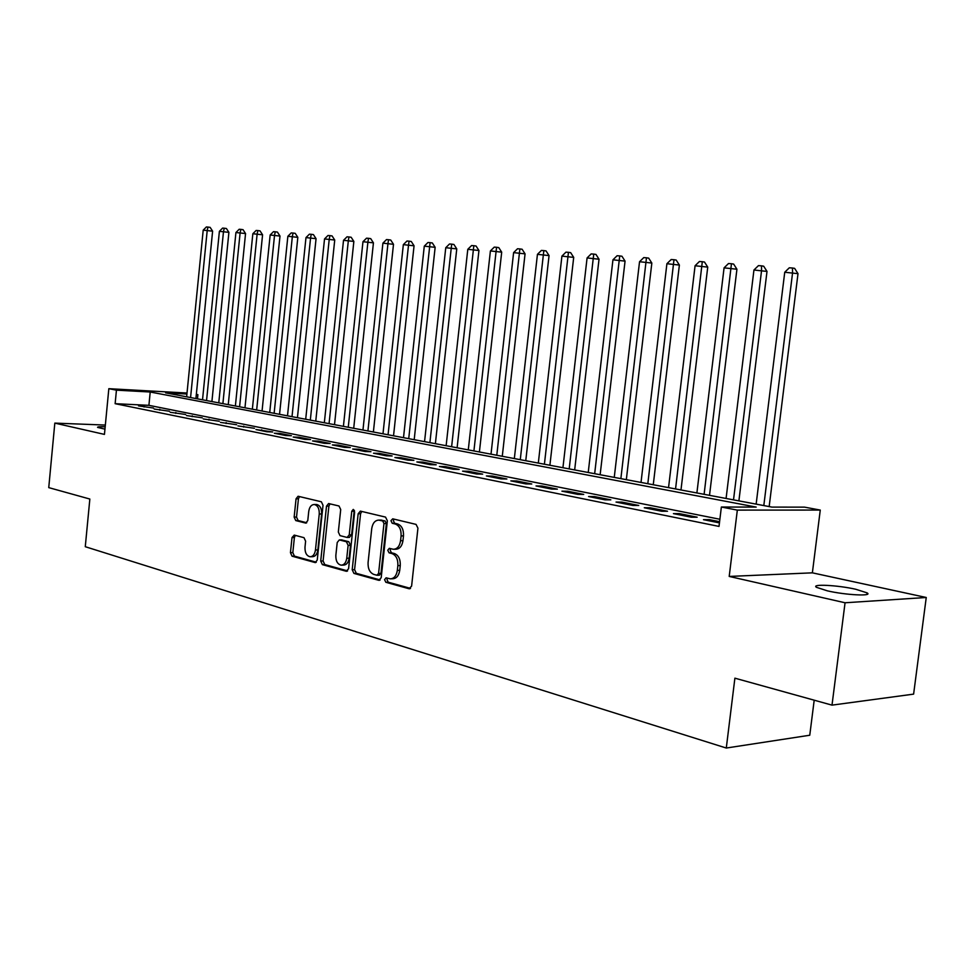 <?xml version="1.0" encoding="UTF-8"?>
<svg xmlns="http://www.w3.org/2000/svg" width="975" height="975" viewBox="0 0 975 975"><rect width="100%" height="100%" fill="white"/><g stroke="black" fill="none" stroke-linecap="round" stroke-linejoin="round"><path stroke-width="1.46" d="M384.577 579.65L385.844 582.282L409.025 588.742L411.596 586.146L417.934 528.158L416.057 524.392L392.718 518.822L390.963 520.687L392.23 523.27L395.216 523.989C399.372 525.635 401.334 529.608 401.091 535.921L400.567 540.711C399.64 546.232 397.252 549.096 393.376 549.278L389.317 548.34L387.758 550.205L389.037 552.813L392.011 553.593C396.155 555.299 398.105 559.309 397.861 565.61L397.337 570.387C396.435 575.823 394.083 578.638 390.28 578.833L386.1 577.809L384.577 579.65M387.526 578.187L386.977 579.564L388.233 582.197L410.524 588.388M394.034 519.139L393.364 520.674L394.631 523.258L397.617 523.977L395.216 523.989M390.78 548.693L390.158 550.156L391.426 552.764L394.4 553.532L392.011 553.593M105.178 426.782C99.791 426.599 97.268 426.794 97.585 427.391L104.947 429.146M827.397 590.85C845.678 595.103 873.307 596.468 867.092 592.873L855.77 589.266C837.61 585.122 810.664 583.757 816.477 587.316L827.397 590.85M294.243 535.092L292.012 537.578L290.44 552.654L292.037 556.177L315.23 562.599L317.241 560.064L323.018 505.306L321.36 501.784L298.094 496.251L296.059 498.81L294.145 517.091L295.754 520.577L305.748 523.1L307.783 520.54L308.746 511.4C309.453 506.951 311.293 504.648 314.267 504.489C317.74 505.391 319.41 508.548 319.252 513.996L315.461 549.985C314.767 554.336 312.975 556.603 310.074 556.762C306.54 555.86 304.846 552.654 304.992 547.158L305.614 541.198L303.993 537.676L294.243 535.092M719.879 519.261L148.907 405.332L115.135 403.687L116.439 390.158L108.834 388.684L187.017 393.023M832.004 705.132L845.057 602.769L926.25 597.492L913.612 694.127L832.004 705.132L734.894 678.173L726.29 748.032L85.276 546.707L89.846 499.042L48.75 487.622L54.819 423.113L104.447 434.399L108.834 388.684M926.25 597.492L812.37 572.837L729.203 576.432L845.057 602.769M729.203 576.432L737.332 510.108L721.366 507.024L756.186 507.085L150.211 392.011L116.439 390.158M115.135 403.687L719.014 526.415L721.366 507.024M352.194 569.729L353.925 573.398L378.714 580.296L381.188 577.736L387.355 520.796L385.539 517.103L360.36 511.119L358.166 513.764L352.194 569.729L354.583 569.644L356.314 573.324L380.165 579.942M346.198 571.253L322.372 564.622L320.714 561.027L326.503 506.147L328.612 503.539L339.008 506.001L340.714 509.559L338.325 532.045L340.019 535.641L347.112 537.444L349.245 534.836L351.756 511.266L353.279 509.413L354.644 511.96L348.587 568.73L346.198 571.253L347.039 571.228M105.337 425.063L54.819 423.113M719.587 521.698L709.288 519.638L703.475 519.675L719.44 522.893M673.432 513.618L691.348 517.225L697.174 517.201L679.27 513.606L673.432 513.618M644.292 507.756L661.672 511.253L667.522 511.241L650.154 507.756L644.292 507.756M616.029 502.064L632.885 505.452L638.747 505.464L621.892 502.088L616.029 502.064M588.583 496.531L604.951 499.834L610.825 499.858L594.457 496.58L588.583 496.531M561.929 491.168L577.834 494.362L583.708 494.423L567.816 491.229L561.929 491.168M536.031 485.952L551.484 489.06L557.359 489.133L541.917 486.025L536.031 485.952M510.863 480.882L525.878 483.905L531.765 483.99L516.75 480.967L510.863 480.882M486.391 475.946L500.992 478.896L506.878 478.993L492.278 476.056L486.391 475.946M462.589 471.157L476.787 474.021L482.674 474.13L468.463 471.278L462.589 471.157M439.42 466.489L453.241 469.28L459.128 469.402L445.295 466.623L439.42 466.489M416.873 461.943L430.328 464.661L436.203 464.795L422.736 462.101L416.873 461.943M394.912 457.519L408.013 460.163L413.888 460.322L400.774 457.689L394.912 457.519M373.523 453.217L386.283 455.788L392.145 455.959L379.372 453.387L373.523 453.217M352.67 449.012L365.113 451.523L370.963 451.705L358.508 449.195L352.67 449.012M332.353 444.929L344.48 447.367L350.317 447.549L338.179 445.112L332.353 444.929M312.536 440.932L324.37 443.32L330.184 443.515L318.35 441.139L312.536 440.932M293.207 437.044L304.748 439.372L310.562 439.567L299.008 437.251L293.207 437.044M274.353 433.241L285.614 435.508L291.403 435.727L280.13 433.461L274.353 433.241M255.95 429.536L266.943 431.754L272.707 431.974L255.95 429.536M237.985 425.917L254.463 428.305L237.985 425.917M220.435 422.382L236.645 424.734L220.435 422.382M203.288 418.933L219.253 421.237L203.288 418.933M186.542 415.557L202.252 417.824L186.542 415.557M170.174 412.267L185.628 414.485L170.174 412.267M154.172 409.037L169.394 411.231L154.172 409.037M153.502 408.038L138.523 405.88L153.502 408.038M726.29 748.032L809.762 735.235L814.198 700.184M196.328 394.339L197.888 394.631L196.316 394.546M197.474 398.86L197.888 394.631M186.908 394.022L165.616 392.852L771.908 507.097L804.533 507.146L820.267 510.071L737.332 510.108M812.37 572.837L820.267 510.071M148.907 405.332L150.211 392.011M709.288 519.638L709.154 520.808M679.27 513.606L679.136 514.763M650.154 507.756L650.008 508.901M621.892 502.088L621.758 503.21M594.457 496.58L594.323 497.689M567.816 491.229L567.682 492.326M541.917 486.025L541.795 487.11M516.75 480.967L516.628 482.04M492.278 476.056L492.156 477.116M468.463 471.278L468.353 472.314M445.295 466.623L445.185 467.647M422.736 462.101L422.626 463.113M400.774 457.689L400.664 458.689M379.372 453.387L379.263 454.374M358.508 449.195L358.41 450.17M338.179 445.112L338.081 446.075M318.35 441.139L318.252 442.089M299.008 437.251L298.911 438.189M280.13 433.461L280.044 434.387M261.714 429.768L261.617 430.682M243.726 426.148L243.64 427.062M226.163 422.626L226.066 423.516M209.003 419.177L208.906 420.067M192.233 415.813L192.148 416.691M175.841 412.523L175.756 413.388M159.815 409.305L159.729 410.158M144.142 406.161L144.068 407.002M391.231 578.797L392.681 578.748C396.484 578.553 398.836 575.737 399.738 570.314L397.337 570.387M394.4 553.532C398.556 555.238 400.506 559.236 400.262 565.537L399.738 570.314M394.229 549.266L395.777 549.23C399.653 549.035 402.041 546.183 402.967 540.674L400.567 540.711M397.617 523.977C401.773 525.61 403.735 529.583 403.492 535.884L402.967 540.674M361.725 511.424L360.567 513.764L354.583 569.644M376.85 575.238L378.58 573.446L383.967 523.551L382.712 520.979L378.836 520.102C375.009 520.297 372.633 523.136 371.731 528.645L368.087 562.514C367.831 568.693 369.732 572.654 373.766 574.397L376.85 575.238M379.251 575.165L380.969 573.361L378.58 573.446M380.494 520.089L385.101 520.955L386.368 523.538L380.969 573.361M347.6 570.899L324.76 564.549L322.372 564.622M330.013 503.856L328.892 506.147L323.091 560.966L324.76 564.549M349.245 537.371L351.634 534.8L354.144 511.266L351.756 511.266M354.4 510.339L354.144 511.266M335.851 555.336C335.705 560.966 337.472 564.232 341.153 565.171C344.163 565 346.028 562.709 346.747 558.273L348.124 545.366L346.393 541.734L339.312 539.918L337.216 542.502L335.851 555.336M341.835 565.147L343.541 565.098C346.552 564.939 348.416 562.636 349.135 558.212L346.747 558.273M341.469 539.882L348.782 541.698L350.513 545.317L349.135 558.212M310.684 556.749L312.451 556.713C315.352 556.542 317.155 554.288 317.85 549.937L315.461 549.985M316.144 504.502L316.643 504.502C320.129 505.391 321.787 508.56 321.64 513.983L317.85 549.937M299.508 496.567L298.435 498.822L296.522 517.079L298.131 520.553L306.747 522.746M295.364 535.397L294.389 537.542L292.817 552.606L294.413 556.116L316.29 562.197M769.165 506.586L798.001 273.67L784.741 272.244L756.149 504.136M763.815 505.574L792.578 272.805L792.456 268.015L794.625 268.369L798.001 273.67M784.741 272.244L789.311 267.796L792.456 268.015M738.892 500.882L767.008 271.416L753.943 270.014L726.082 498.469M733.517 499.87L761.56 270.562L761.499 265.846L763.669 266.199L767.008 271.416M753.943 270.014L758.453 265.627L761.499 265.846M709.507 495.349L736.929 269.234L724.072 267.845L696.893 492.96M704.108 494.325L731.457 263.738L733.651 264.091L736.929 269.234M724.072 267.845L728.508 263.53L731.457 263.738M680.977 489.962L707.74 267.113L695.078 265.748L668.545 487.622M675.553 488.95L702.305 261.702L704.498 262.043L707.74 267.113M695.078 265.748L699.428 261.495L702.305 261.702M653.262 484.746L679.38 265.054L666.912 263.713L641.014 482.43M647.814 483.722L673.981 259.716L676.187 260.057L679.38 265.054M666.912 263.713L671.19 259.521L673.981 259.716M626.328 479.663L651.836 263.055L639.539 261.727L614.25 477.397M620.868 478.64L646.474 257.79L648.68 258.131L651.836 263.055M639.539 261.727L643.768 257.595L646.474 257.79M600.137 474.74L625.06 261.117L612.946 259.813L588.23 472.485M594.665 473.704L619.734 255.913L621.952 256.254L625.06 261.117M612.946 259.813L617.102 255.73L619.734 255.913M574.665 469.938L599.028 259.216L587.084 257.936L562.928 467.72M569.193 468.902L593.738 254.097L595.957 254.426L599.028 259.216M587.084 257.936L591.167 253.914L593.738 254.097M549.888 465.27L573.702 257.388L561.917 256.12L538.31 463.088M544.403 464.234L568.449 252.33L570.668 252.659L573.702 257.388M561.917 256.12L565.951 252.147L568.449 252.33M525.757 460.724L549.059 255.596L537.444 254.341L514.337 458.567M520.272 459.688L543.831 250.599L546.061 250.928L549.059 255.596M537.444 254.341L541.405 250.429L543.831 250.599M502.271 456.288L525.062 253.853L513.606 252.623L491.01 454.167M496.787 455.264L519.882 248.93L522.1 249.247L525.062 253.853M513.606 252.623L517.518 248.759L519.882 248.93M479.395 451.986L501.698 252.159L490.401 250.941L468.28 449.889M473.911 450.95L496.555 247.284L498.773 247.613L501.698 252.159M490.401 250.941L494.252 247.126L496.555 247.284M457.104 447.781L478.944 250.502L467.793 249.308L446.136 445.709M451.62 446.745L473.826 245.7L476.056 246.017L478.944 250.502M467.793 249.308L471.595 245.542L473.826 245.7M435.374 443.686L456.763 248.893L445.758 247.711L424.552 441.651M429.89 442.65L451.681 244.152L453.911 244.469L456.763 248.893M445.758 247.711L449.499 243.994L451.681 244.152M414.192 439.701L435.143 247.321L424.283 246.151L403.504 437.678M408.72 438.665L430.097 242.641L432.327 242.958L435.143 247.321M424.283 246.151L427.976 242.483L430.097 242.641M393.534 435.801L414.058 245.798L403.333 244.64L382.98 433.814M388.062 434.777L408.525 245.017L409.061 241.166L411.267 241.483L414.058 245.798M403.333 244.64L406.977 241.02L409.061 241.166M373.376 432.01L393.498 244.298L382.907 243.165L362.956 430.036M367.916 430.974L387.965 243.531L388.525 239.728L390.743 240.045L393.498 244.298M382.907 243.165L386.502 239.582L388.525 239.728M353.706 428.293L373.437 242.848L362.968 241.715L343.407 426.355M348.258 427.269L367.904 242.08L368.501 238.327L370.707 238.631L373.437 242.848M362.968 241.715L366.527 238.18L368.501 238.327M334.51 424.686L353.852 241.422L343.517 240.313L324.334 422.76M329.062 423.65L348.343 240.654L348.952 236.949L351.158 237.266L353.852 241.422M343.517 240.313L347.015 236.815L348.952 236.949M315.754 421.151L334.73 240.033L324.529 238.936L305.699 419.25M310.318 420.128L329.233 239.277L329.867 235.621L332.061 235.926L334.73 240.033M324.529 238.936L327.978 235.487L329.867 235.621M297.436 417.69L316.058 238.68L305.979 237.595L287.503 415.825M292.012 416.678L310.574 237.924L311.232 234.305L313.426 234.622L316.058 238.68M305.979 237.595L309.392 234.183L311.232 234.305M279.545 414.326L297.826 237.352L287.857 236.279L269.734 412.474M274.133 413.303L292.342 236.608L293.024 233.037L295.218 233.342L297.826 237.352M287.857 236.279L291.22 232.915L293.024 233.037M262.056 411.023L279.996 236.06L270.148 234.999L252.354 409.195M256.657 410.012L274.536 235.316L275.23 231.794L277.424 232.087L279.996 236.06M270.148 234.999L273.475 231.672L275.23 231.794M244.969 407.806L262.58 234.792L252.842 233.744L235.377 406.002M239.582 406.794L257.132 234.061L257.851 230.575L260.033 230.868L262.58 234.792M252.842 233.744L256.132 230.453L257.851 230.575M228.248 404.662L245.554 233.561L235.926 232.525L218.766 402.87M222.885 403.65L240.118 232.83L240.849 229.381L243.031 229.673L245.554 233.561M235.926 232.525L239.18 229.259L240.849 229.381M211.904 401.578L228.906 232.355L219.387 231.331L202.52 399.811M206.554 400.567L223.482 231.623L224.238 228.223L226.395 228.516L228.906 232.355M219.387 231.331L222.592 228.101L224.238 228.223M195.914 398.568L212.611 231.173L203.202 230.149L186.639 396.813M190.576 397.556L207.212 230.441L207.98 227.077L210.137 227.37L212.611 231.173M203.202 230.149L206.371 226.968L207.98 227.077M388.233 582.197L385.844 582.282M394.631 523.258L392.23 523.27M391.426 552.764L389.037 552.813M400.262 565.537L397.861 565.61M403.492 535.884L401.091 535.921M410 588.693L409.025 588.742M360.567 513.764L358.166 513.764M379.616 580.271L378.714 580.296M356.314 573.324L353.925 573.398M386.368 523.538L383.967 523.551M385.101 520.955L382.712 520.979M382.005 520.211L379.604 520.223M323.091 560.966L320.714 561.027M328.892 506.147L326.503 506.147M351.634 534.8L349.245 534.836M350.513 545.317L348.124 545.366M348.782 541.698L346.393 541.734M341.957 539.918L339.568 539.955M321.64 513.983L319.252 513.996M306.174 523.051L305.516 523.063M298.131 520.553L295.754 520.577M296.522 517.079L294.145 517.091M298.435 498.822L296.059 498.81M315.729 562.526L314.949 562.551M294.413 556.116L292.037 556.177M292.817 552.606L290.44 552.654M294.389 537.542L292.012 537.578M867.092 592.873L866.885 594.433M379.458 575.189L377.264 575.274M381.237 520.089L378.836 520.102M349.501 537.408L347.344 537.444M341.701 539.882L339.312 539.918M316.643 504.502L314.267 504.489"/></g></svg>
